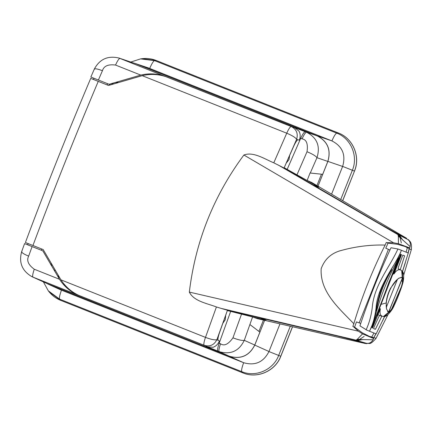 <?xml version="1.0" encoding="UTF-8"?>
<svg xmlns="http://www.w3.org/2000/svg" width="433" height="433" viewBox="0 0 433 433"><rect width="100%" height="100%" fill="white"/><g stroke="black" fill="none" stroke-linecap="round" stroke-linejoin="round"><path stroke-width="0.65" d="M397.905 248.997L397.84 249.186C389.397 267.659 374.009 285.369 372.261 307.495C371.281 315.522 369.252 322.931 366.177 329.713L359.942 325.843C368.781 299.208 379.14 273.18 391.015 247.752L397.905 248.997L401.38 250.285L401.169 250.951C394.29 267.686 377.452 286.029 376.05 308.047C375 316.734 372.894 324.328 369.722 330.839L369.501 331.234L376.147 333.865L384.639 316.388L383.459 316.512L388.612 312.253L384.661 316.377M372.689 327.532L372.212 327.343L371.958 327.949L372.32 328.095L372.689 327.532L380.412 308.772C379.389 313.627 380.407 316.204 383.459 316.512M372.212 327.343L389.007 282.029L401.023 254.393L401.434 254.561L401.304 255.216L394.014 273.959C396.65 269.846 399.204 268.736 401.683 270.636L402.257 277.201L398.836 278.224L397.24 279.453L390.685 287.967C388.038 293.027 386.55 298.028 386.214 302.97L386.545 308.956L388.352 312.15M408.287 253.024L406.116 252.163L408.265 253.013L402.452 271.529L401.683 270.636M406.116 252.158L399.875 249.689M401.38 250.285L401.943 250.507M373.046 323.992L398.338 258.441L398.842 257.927L398.614 258.55C387.118 278.955 378.723 300.583 373.425 323.429L373.235 323.354M373.159 324.036L373.425 323.429M391.345 270.057C383.227 282.278 378.193 295.642 376.239 310.158L376.223 310.742L376.472 310.131C379.075 295.88 384.087 282.581 391.508 270.235L391.735 269.618L391.345 270.057M371.952 327.245L400.617 254.236L372.099 327.299M375.4 329.313L381.787 316.252L379.79 315.457L378.924 316.534L373.955 327.326L373.647 328.62L375.4 329.313L373.63 328.609M402.809 255.102L404.59 255.811L400.26 269.689L398.198 268.871L398.284 267.491L402.809 255.102M379.638 307.446L379.627 308.962L380.407 308.772M379.622 308.962L376.829 315.846M400.926 254.355L393.711 273.515L394.014 273.959M393.711 273.515L391.903 275.518M402.506 271.659L402.257 277.201M378.139 314.802L381.787 316.252M398.176 268.861L400.26 269.689M397.245 279.453L395.41 281.244M389.906 289.482L387.194 296.924M386.247 302.58L386.214 302.97L380.612 304.475M399.275 277.948L397.24 279.48C394.127 282.267 391.372 286.494 388.98 292.161C386.766 298.104 385.873 303.17 386.296 307.349L386.545 308.951L388.125 311.679L388.845 311.733L387.492 311.197M400.985 277.304L402.333 277.84L401.775 277.391L398.836 278.23M402.333 277.84L402.522 277.304M389.96 250.014L385.776 248.223L388.033 243.13L386.279 242.431L385.143 245.067C372.38 270.376 361.945 296.605 353.831 323.754L352.846 326.45L354.6 327.148L356.462 321.892L359.173 322.861L388.417 249.376M360.732 323.462L359.173 322.861M227.579 310.326L357.344 340.684L356.007 340.132L359.46 339.483L357.442 339.196L356.013 340.132L221.03 308.372L216.419 306.959L205.486 337.383L60.956 279.853L43.197 249.581L32.946 245.5C53.53 190.331 75.299 135.626 98.253 81.388L108.51 85.469L142.208 75.672L286.743 133.202A9.889 1.77 -68.3 0 1 291.23 126.56C296.491 129.288 298.288 133.548 296.61 139.339L284.053 168.015L273.78 162.819C264.579 159.019 253.327 151.393 243.893 155.014L393.527 242.772L398.436 243.703L409.737 247.925L410.105 246.583L400.043 237.511L401.337 242.945M278.1 164.957L397.97 234.654L398.355 236.58M398.365 239.465L398.43 242.502M216.419 306.959C207.142 303.387 193.778 301.254 189.34 292.091C195.435 241.587 213.615 195.895 243.893 155.014M354.665 327.202L353.452 326.72L358.345 331.18L362.562 333.886L357.604 338.996M359.596 336.906L361.728 334.747M358.345 331.18L189.34 292.091M354.67 327.202L362.237 332.755L373.214 338.373M364.142 336.425L359.46 339.483L373.057 339.786L373.701 338.568L362.556 333.886M284.053 168.015L293.617 146.441C295.317 142.69 296.719 140.465 297.823 139.756L299.36 140.14C300.54 136.85 300.432 133.867 299.046 131.188L294.813 127.795L165.644 76.587C157.926 74.086 150.11 73.783 142.208 75.672M284.2 168.036L399.334 235.173L402.603 239.952M399.318 235.162L397.97 234.654L400.043 237.511L398.376 236.331L398.436 243.698M221.03 308.372L227.46 310.239L216.879 339.694C214.113 345.058 209.886 346.92 204.187 345.285L78.617 295.29C71.283 291.804 65.399 286.657 60.956 279.853M205.486 337.383C211.082 339.467 214.882 340.241 216.879 339.694L219.434 340.998C218.026 344.197 215.899 346.292 213.052 347.282L207.651 346.838L204.187 345.285A9.889 1.77 111.7 0 1 205.486 337.383M32.946 245.5L25.487 242.529M98.253 81.388L90.719 78.384C67.759 132.617 45.985 187.321 25.412 242.502M218.048 340.224C217.729 338.952 218.237 336.371 219.585 332.484L227.46 310.239M359.655 339.353L361.966 337.892M92.657 79.152L90.8 78.416M357.344 340.684L357.777 340.776M337.475 336.035L366.388 343.277C369.17 343.721 371.395 342.557 373.057 339.786M357.366 340.69L363.022 339.467L357.366 340.69L366.388 343.277M400.092 237.733L400.769 240.385M410.105 246.583C410.798 243.433 409.981 241.062 407.659 239.471L399.518 235.26L402.603 239.947M273.78 162.819L286.743 133.202C292.237 135.529 295.528 137.575 296.61 139.339L297.823 139.756M381.706 224.889L407.659 239.471M393.527 242.772L386.907 242.653L388.12 243.135L397.44 244.288L409.282 247.741M385.143 245.067C370.632 244.683 356.31 246.399 342.173 250.231C331.775 252.677 324.782 258.837 321.183 268.698C319.76 292.178 339.537 308.745 353.831 323.754M353.463 326.693L352.846 326.45M388.109 243.157L386.279 242.431M376.147 333.865L373.912 332.977M400.92 251.714L397.689 258.988C389.998 270.733 384.428 280.736 380.98 288.995L376.434 307.803L373.479 322.082L369.511 331.245L366.112 329.822M402.474 271.464L402.663 277.429L402.354 271.215M384.612 316.447L389.478 311.462C391.908 309.492 394.793 304.269 398.127 295.793C401.526 287.344 403.02 281.569 402.609 278.473L402.663 277.429M388.52 312.215L401.662 280.232L402.3 277.829M402.944 273.434L402.906 272.682M384.309 316.561L389.137 312.22C392.022 312.225 399.307 294.705 402.3 284.541L402.517 283.956C403.329 282.186 404.633 273.91 402.598 271.567L402.549 271.48M382.458 321.059L384.699 316.48C386.94 316.593 392.455 310.163 394.284 305.222C397.889 297.947 402.403 285.098 402.517 283.956M385.684 315.895L386.241 315.376M388.802 312.258L389.478 311.462M408.021 252.915L409.396 247.79M364.115 342.752L338.281 336.252L260.314 318.006L265.959 320.171L252.791 317.053L257.521 318.688L364.656 343.374L363.509 342.633M366.854 343.65L364.656 343.374L369.289 343.418C370.35 343.926 372.58 342.27 375.979 338.454L387.995 314.575M409.266 248.428L407.312 247.768L406.105 252.158M373.69 337.843L371.812 336.977L371.552 337.653M364.862 343.423L257.521 318.688M311.782 182.531L406.695 238.323M407.577 247.119L407.312 247.768L404.947 246.372M311.749 182.51L307.154 180.447L318.861 187.235L313.265 184.956L382.436 225.29L405.158 237.977L406.506 238.215L311.717 182.493M230.675 311.359L219.168 343.217C217.615 347.802 217.22 350.454 217.994 351.163L219.244 351.661C230.713 354.881 239.059 351.103 244.288 340.327L252.58 316.956L227.487 310.575M218.432 342.931L220.543 343.764C218.984 348.349 218.551 350.979 219.244 351.661L229.366 356.224C240.775 359.504 249.235 355.774 254.75 345.047L244.288 340.327C242.323 340.766 238.545 339.937 232.954 337.843L241.587 313.99M307.154 180.447L310.05 173L322.682 174.337L327.824 161.417C331.191 149.834 327.602 141.31 317.059 135.854L305.308 131.751C304.258 131.74 302.721 133.932 300.702 138.338L287.171 169.39L284.313 167.771M310.266 173.032L316.967 157.693C315.841 156.026 312.529 154.034 307.024 151.718C308.134 143.799 306.483 139.523 302.077 138.885L299.966 138.035M306.932 180.372L287.171 169.39M220.543 343.764C224.186 346.33 228.321 344.354 232.954 337.843M229.366 356.224L48.702 284.313L31.371 276.411M34.277 269.234C28.297 264.855 26.418 260.487 28.643 256.136L32.107 246.588L42.797 250.842L59.51 279.28L34.277 269.234C32.713 273.824 32.28 276.46 32.973 277.136L32.107 276.768C22.153 271.063 18.668 262.701 21.65 251.681L24.578 243.59L27.615 244.791L28.145 243.59M194.785 341.54L202.774 344.722M107.601 83.688L107.113 84.911M41.806 249.029L41.319 250.252M93.896 78.232L93.458 79.477M110.529 84.852L109.084 84.278L140.763 75.098C148.925 73.177 156.903 73.54 164.692 76.197L289.818 125.998M164.61 76.235L119.064 58.065C107.936 55.408 99.682 59.099 94.297 69.128L90.865 77.025M111.351 84.603C113.208 82.844 115.535 82.146 118.328 82.519M109.084 84.278L91.006 77.079M98.388 80.024L102.437 70.709C103.812 66.011 108.174 64.127 115.53 65.053L140.763 75.098M317.059 135.854L136.395 63.949L119.064 58.065M102.437 70.709C97.03 68.685 94.324 68.273 94.307 69.48M32.107 246.588L24.719 243.644M28.643 256.136C23.328 253.89 21.082 252.32 21.899 251.432M59.51 279.28C64.111 286.294 70.162 291.506 77.653 294.922M289.834 125.949L293.206 127.248M305.303 131.751L293.271 127.129L305.308 131.751M282.781 123.199L281.834 122.82M202.758 344.765L206.103 346.135M217.994 351.163L206.065 346.259L217.994 351.158M195.743 341.924L32.973 277.136L48.702 284.313M327.824 161.417L316.967 157.693C320.539 146.181 317.07 137.705 306.559 132.249A9.889 1.77 111.7 0 0 302.077 138.885M289.628 155.523L289.017 159.566L286.424 162.889M225.663 315.57L225.268 319.765L222.93 323.126M249.955 324.577L259.887 332.127L254.75 345.047M284.919 168.453L284.254 167.917M227.536 310.429L228.456 310.531M321.459 174.207L316.94 185.557M263.448 320.057L258.934 331.402M373.333 338.422L375.855 333.751M405.683 238.312L405.158 237.977M390.783 310.975L402.306 284.535C403.291 281.012 403.48 278.728 402.879 277.683L402.609 278.473M279.983 323.868L268.958 351.564C263.464 362.264 255.026 365.977 243.649 362.708L60.317 289.693M148.47 67.949L331.911 140.909C342.427 146.349 346.005 154.846 342.644 166.396L331.591 194.173M46.553 283.361L229.387 356.283C240.802 359.563 249.262 355.834 254.772 345.106L264.633 320.328M318.011 186.19L327.884 161.39C331.25 149.807 327.662 141.288 317.118 135.827L136.368 63.889L149.791 68.419M50.775 264.612L51.224 263.486M51.5 265.846L51.938 264.704M134.111 63.148L136.368 63.889M371.958 327.949L372.32 328.095M400.861 255.037L401.304 255.216M398.338 258.441L398.614 258.55M398.674 234.913L401.716 239.016M356.7 340.425L361.728 339.537M401.662 280.232L402.511 281.986M409.174 248.796L409.499 247.828M375.638 338.503C376.423 338.525 375.866 338.216 373.971 337.572L373.43 338.46M397.483 279.269L386.301 307.37M373.939 332.988L371.812 336.977L369.051 336.349M402.116 278.581L389.197 311.04M296.903 174.981L307.024 151.718M115.53 65.053C117.549 60.647 119.043 58.433 120.017 58.417L136.395 63.949M375.996 333.805L373.863 337.534M408.162 252.975L409.282 248.845C411.101 249.673 411.723 249.825 411.139 249.294M402.549 271.475L405.364 262.598M242.994 372.916L241.814 371.666C241.262 370.551 241.874 367.563 243.649 362.708M292.481 326.747L280.741 356.245C275.296 371.011 257.164 378.994 242.929 372.894L60.755 300.383L49.173 291.885C52.323 295.717 56.193 298.559 60.782 300.405L59.635 299.154L48.339 290.868L43.403 281.921M280.741 356.245L278.679 355.428C273.375 369.831 255.692 377.614 241.814 371.666L59.635 299.154C59.083 298.039 59.694 295.052 61.47 290.197M342.72 200.712L354.497 171.111L342.649 200.668M290.294 326.244L278.679 355.428L268.958 351.564M338.46 133.028L338.395 133.007C352.927 138.349 360.613 156.611 354.427 171.078L352.37 170.266L340.717 199.537M52.306 265.326L51.776 265.115M65.248 285.471L62.866 283.848M58.969 278.381L58.13 275.15M54.661 271.182L54.899 269.721M66.541 286.814L66.352 287.442M156.281 60.523A2.208 0.395 111.7 0 0 156.253 60.501A2.208 0.395 111.7 0 0 156.216 60.496L338.395 133.007L336.733 133.137C350.903 138.344 358.405 156.156 352.37 170.266L342.644 166.396M130.836 62.038L140.557 58.899L154.554 60.625L156.216 60.496L141.862 58.72C146.819 58.087 151.615 58.677 156.253 60.501L338.427 133.012C353.003 138.376 360.684 156.654 354.497 171.111M336.733 133.137C335.57 133.57 333.962 136.162 331.911 140.909M149.737 68.398A9.889 1.77 111.7 0 1 154.554 60.625L336.733 133.131M342.622 166.451L327.884 161.39M254.772 345.106L268.98 351.509M60.815 300.41L242.962 372.916C257.234 379.032 275.377 371.027 280.811 356.278L292.556 326.763M50.818 264.682L51.776 265.12M48.642 284.34L61.524 290.218M229.387 356.283L243.595 362.686M331.862 140.887L317.118 135.827M74.352 293.033L72.901 292.454M387.519 311.441L388.125 311.679M403.67 275.182L411.35 249.57C412.097 241.522 409.537 241.473 408.351 239.568M141.862 58.726L140.557 58.899M49.173 291.885L48.339 290.868M47.771 283.972L60.896 289.958M135.415 63.537L149.098 68.16"/></g></svg>
